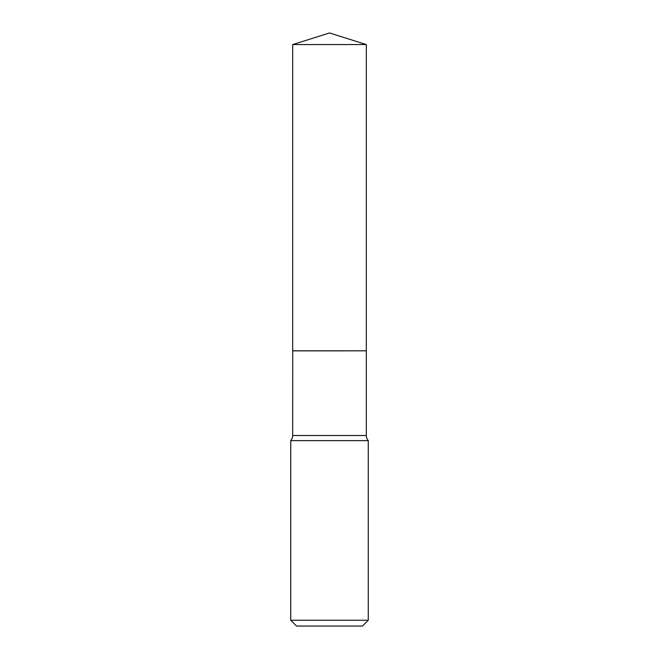 <?xml version="1.0" encoding="UTF-8"?>
<svg xmlns="http://www.w3.org/2000/svg" width="659" height="659" viewBox="0 0 659 659"><rect width="100%" height="100%" fill="white"/><g stroke="black" fill="none" stroke-linecap="round" stroke-linejoin="round"><path stroke-width="0.99" d="M366.322 44.565L292.678 44.565L292.678 350.827L366.322 350.827L366.322 44.565L329.5 32.95L292.678 44.565M292.728 350.827L292.678 435.525A7.677 7.677 0 0 1 290.734 440.624L290.734 620.234L368.266 620.234L362.45 626.05L296.55 626.05L290.734 620.234M366.272 350.827L292.678 350.876M368.266 620.234L368.266 440.624L290.734 440.624M368.266 440.624A7.677 7.677 0 0 1 366.322 435.525L292.678 435.525M366.322 350.876L366.322 435.525"/></g></svg>
